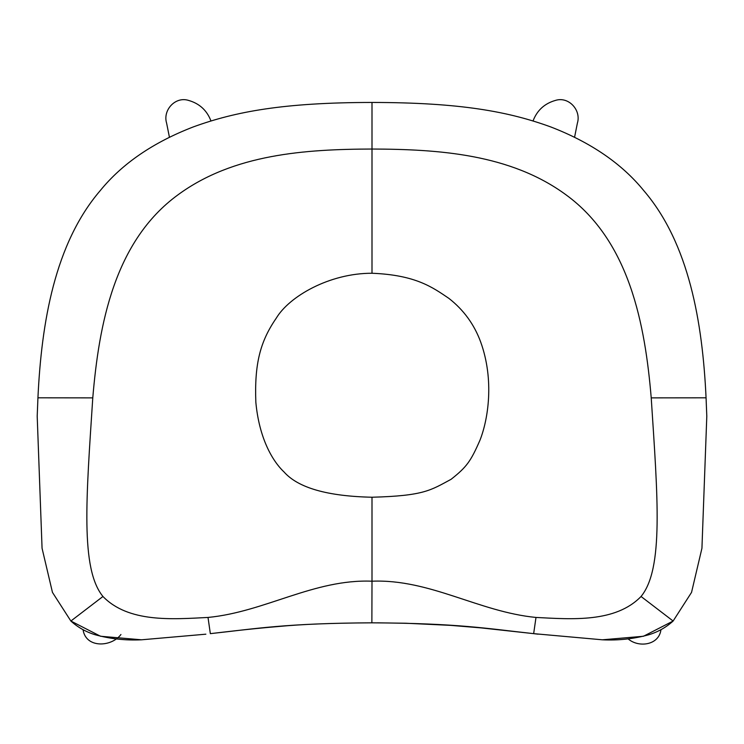 <?xml version="1.0" encoding="UTF-8"?>
<svg xmlns="http://www.w3.org/2000/svg" width="744" height="744" viewBox="0 0 744 744"><rect width="100%" height="100%" fill="white"/><g stroke="black" fill="none" stroke-linecap="round" stroke-linejoin="round"><path stroke-width="1.12" d="M533.039 120.937C537.084 110.354 544.552 103.518 555.433 100.412C568.658 96.162 581.436 110.177 577.381 123.178L574.582 137.194M660.96 629.675C659.044 645.299 638.622 647.978 628.141 638.891M706.8 416.249L706.065 397.808L651.223 397.873C657.752 497.969 663.722 568.844 641.049 596.483L673.125 621.035L691.539 592.391L701.936 548.272L706.8 416.249L706.065 397.808C702.531 322.571 689.214 243.604 643.783 190.631C621.761 163.578 590.68 142.318 550.551 126.861C508.673 111.637 460.434 102.523 372 102.449L372 273.253C329.564 273.16 289.304 296.335 276.247 318.2C260.019 341.728 254.42 364.179 255.843 402.244C259.126 437.732 272.081 460.666 284.022 471.947C298.046 487.832 327.379 496.257 372 497.234C424.164 495.848 430.729 490.222 451.097 479.303C466.73 466.953 470.757 461.336 480.01 440.113C488.129 419.523 494.453 380.24 480.726 342.147C474.319 324.561 463.726 309.978 448.93 298.409C432.748 287.463 415.896 275.001 372 273.253M372 497.234L372 581.194C430.023 578.897 478.866 611.903 535.987 617.446C572.034 619.278 615.455 622.793 641.049 596.483M651.223 397.873C645.067 324.654 629.666 241.205 566.017 194.826C510.449 153.999 438.542 149.256 372 149.032C305.459 149.256 233.551 153.999 177.983 194.826C114.334 241.205 98.933 324.654 92.777 397.873C86.248 497.969 80.278 568.844 102.951 596.483C128.545 622.793 171.957 619.278 208.013 617.446L210.338 633.646C256.792 628.615 285.24 623.286 371.833 622.83L372.167 622.83C458.76 623.286 487.208 628.615 533.662 633.646L602.389 639.803L643.439 636.269L673.125 621.035M535.987 617.446L533.662 633.646L481.043 627.889L450.659 625.369L405.871 623.24L377.329 622.84M208.013 617.446C265.134 611.903 313.977 578.897 372 581.194L371.87 622.83C333.107 623.026 301.943 624.253 278.377 626.513C248.412 629.006 219.666 632.586 210.413 633.646L210.487 633.628M372 102.449C283.566 102.523 235.327 111.637 193.449 126.861C153.32 142.318 122.239 163.578 100.217 190.631C54.786 243.604 41.469 322.571 37.935 397.808L37.2 416.249L42.064 548.272L52.461 592.391L70.875 621.035L100.514 636.25L141.49 639.803L205.865 634.186M102.951 596.483L70.875 621.035M533.513 633.628L538.135 634.186M120.937 634.511C111.377 647.215 85.82 648.47 83.04 629.675M169.418 137.194L166.619 123.178C162.564 110.177 175.342 96.162 188.567 100.412C199.448 103.518 206.916 110.354 210.961 120.937M37.2 416.249L37.935 397.808L92.777 397.873M673.088 621.073C666.057 627.397 657.984 631.954 648.87 634.734C633.767 638.901 618.273 640.584 602.389 639.803M70.913 621.073C77.878 627.35 85.876 631.879 94.897 634.669C110.038 638.873 125.569 640.584 141.49 639.803"/></g></svg>
